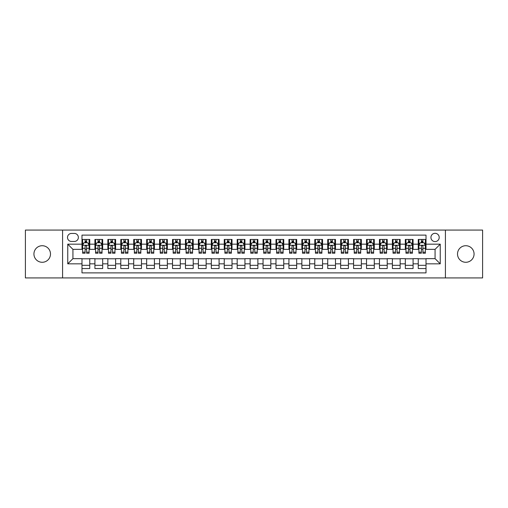 <?xml version="1.0" encoding="UTF-8"?>
<svg xmlns="http://www.w3.org/2000/svg" width="508" height="508" viewBox="0 0 508 508"><rect width="100%" height="100%" fill="white"/><g stroke="black" fill="none" stroke-linecap="round" stroke-linejoin="round"><path stroke-width="0.76" d="M465.785 245.72A8.28 8.28 0 0 0 457.511 254A8.28 8.28 0 0 0 465.785 262.28A8.28 8.28 0 0 0 474.066 254A8.28 8.28 0 0 0 465.785 245.72M42.215 245.72A8.28 8.28 0 0 0 33.934 254A8.28 8.28 0 0 0 42.215 262.28A8.28 8.28 0 0 0 50.489 254A8.28 8.28 0 0 0 42.215 245.72M435.07 233.305A4.14 4.14 0 0 0 430.93 237.446A4.14 4.14 0 0 0 435.07 241.586A4.14 4.14 0 0 0 439.21 237.446A4.14 4.14 0 0 0 435.07 233.305M445.414 277.927L482.6 277.927L482.6 230.073L445.414 230.073L445.414 277.927L62.586 277.927L62.586 230.073L25.4 230.073L25.4 277.927L62.586 277.927M426.015 239.452L418.255 239.452L418.255 244.17L413.08 244.17L413.08 249.345L418.255 249.345L418.255 244.17M413.08 244.17L413.08 239.452L405.32 239.452L405.32 244.17L400.152 244.17L400.152 249.345L405.32 249.345L405.32 244.17M400.152 244.17L400.152 239.452L392.386 239.452L392.386 244.17L387.217 244.17L387.217 249.345L392.386 249.345L392.386 244.17M387.217 244.17L387.217 239.452L379.457 239.452L379.457 244.17L374.282 244.17L374.282 249.345L379.457 249.345L379.457 244.17M374.282 244.17L374.282 239.452L366.522 239.452L366.522 244.17L361.347 244.17L361.347 249.345L366.522 249.345L366.522 244.17M361.347 244.17L361.347 239.452L353.587 239.452L353.587 244.17L348.412 244.17L348.412 249.345L353.587 249.345L353.587 244.17M348.412 244.17L348.412 239.452L340.652 239.452L340.652 244.17L335.483 244.17L335.483 249.345L340.652 249.345L340.652 244.17M335.483 244.17L335.483 239.452L327.724 239.452L327.724 244.17L322.548 244.17L322.548 249.345L327.724 249.345L327.724 244.17M322.548 244.17L322.548 239.452L314.789 239.452L314.789 244.17L309.613 244.17L309.613 249.345L314.789 249.345L314.789 244.17M309.613 244.17L309.613 239.452L301.854 239.452L301.854 244.17L296.678 244.17L296.678 249.345L301.854 249.345L301.854 244.17M296.678 244.17L296.678 239.452L288.919 239.452L288.919 244.17L283.75 244.17L283.75 249.345L288.919 249.345L288.919 244.17M283.75 244.17L283.75 239.452L275.99 239.452L275.99 244.17L270.815 244.17L270.815 249.345L275.99 249.345L275.99 244.17M270.815 244.17L270.815 239.452L263.055 239.452L263.055 244.17L257.88 244.17L257.88 249.345L263.055 249.345L263.055 244.17M257.88 244.17L257.88 239.452L250.12 239.452L250.12 244.17L244.945 244.17L244.945 249.345L250.12 249.345L250.12 244.17M244.945 244.17L244.945 239.452L237.185 239.452L237.185 244.17L232.01 244.17L232.01 249.345L237.185 249.345L237.185 244.17M232.01 244.17L232.01 239.452L224.25 239.452L224.25 244.17L219.081 244.17L219.081 249.345L224.25 249.345L224.25 244.17M219.081 244.17L219.081 239.452L211.322 239.452L211.322 244.17L206.146 244.17L206.146 249.345L211.322 249.345L211.322 244.17M206.146 244.17L206.146 239.452L198.387 239.452L198.387 244.17L193.211 244.17L193.211 249.345L198.387 249.345L198.387 244.17M193.211 244.17L193.211 239.452L185.452 239.452L185.452 244.17L180.276 244.17L180.276 249.345L185.452 249.345L185.452 244.17M180.276 244.17L180.276 239.452L172.517 239.452L172.517 244.17L167.348 244.17L167.348 249.345L172.517 249.345L172.517 244.17M167.348 244.17L167.348 239.452L159.588 239.452L159.588 244.17L154.413 244.17L154.413 249.345L159.588 249.345L159.588 244.17M154.413 244.17L154.413 239.452L146.653 239.452L146.653 244.17L141.478 244.17L141.478 249.345L146.653 249.345L146.653 244.17M141.478 244.17L141.478 239.452L133.718 239.452L133.718 244.17L128.543 244.17L128.543 249.345L133.718 249.345L133.718 244.17M128.543 244.17L128.543 239.452L120.783 239.452L120.783 244.17L115.614 244.17L115.614 249.345L120.783 249.345L120.783 244.17M115.614 244.17L115.614 239.452L107.848 239.452L107.848 244.17L102.679 244.17L102.679 249.345L107.848 249.345L107.848 244.17M102.679 244.17L102.679 239.452L94.92 239.452L94.92 249.345L89.745 249.345L89.745 239.452L81.985 239.452M81.985 268.548L89.745 268.548L89.745 258.655L94.92 258.655L94.92 268.548L102.679 268.548L102.679 258.655L107.848 258.655L107.848 263.83L102.679 263.83M107.848 263.83L107.848 268.548L115.614 268.548L115.614 258.655L120.783 258.655L120.783 263.83L115.614 263.83M120.783 263.83L120.783 268.548L128.543 268.548L128.543 258.655L133.718 258.655L133.718 263.83L128.543 263.83M133.718 263.83L133.718 268.548L141.478 268.548L141.478 258.655L146.653 258.655L146.653 263.83L141.478 263.83M146.653 263.83L146.653 268.548L154.413 268.548L154.413 258.655L159.588 258.655L159.588 263.83L154.413 263.83M159.588 263.83L159.588 268.548L167.348 268.548L167.348 258.655L172.517 258.655L172.517 263.83L167.348 263.83M172.517 263.83L172.517 268.548L180.276 268.548L180.276 258.655L185.452 258.655L185.452 263.83L180.276 263.83M185.452 263.83L185.452 268.548L193.211 268.548L193.211 258.655L198.387 258.655L198.387 263.83L193.211 263.83M198.387 263.83L198.387 268.548L206.146 268.548L206.146 258.655L211.322 258.655L211.322 263.83L206.146 263.83M211.322 263.83L211.322 268.548L219.081 268.548L219.081 258.655L224.25 258.655L224.25 263.83L219.081 263.83M224.25 263.83L224.25 268.548L232.01 268.548L232.01 258.655L237.185 258.655L237.185 263.83L232.01 263.83M237.185 263.83L237.185 268.548L244.945 268.548L244.945 258.655L250.12 258.655L250.12 263.83L244.945 263.83M250.12 263.83L250.12 268.548L257.88 268.548L257.88 258.655L263.055 258.655L263.055 263.83L257.88 263.83M263.055 263.83L263.055 268.548L270.815 268.548L270.815 258.655L275.99 258.655L275.99 263.83L270.815 263.83M275.99 263.83L275.99 268.548L283.75 268.548L283.75 258.655L288.919 258.655L288.919 263.83L283.75 263.83M288.919 263.83L288.919 268.548L296.678 268.548L296.678 258.655L301.854 258.655L301.854 263.83L296.678 263.83M301.854 263.83L301.854 268.548L309.613 268.548L309.613 258.655L314.789 258.655L314.789 263.83L309.613 263.83M314.789 263.83L314.789 268.548L322.548 268.548L322.548 258.655L327.724 258.655L327.724 263.83L322.548 263.83M327.724 263.83L327.724 268.548L335.483 268.548L335.483 258.655L340.652 258.655L340.652 263.83L335.483 263.83M340.652 263.83L340.652 268.548L348.412 268.548L348.412 258.655L353.587 258.655L353.587 263.83L348.412 263.83M353.587 263.83L353.587 268.548L361.347 268.548L361.347 258.655L366.522 258.655L366.522 263.83L361.347 263.83M366.522 263.83L366.522 268.548L374.282 268.548L374.282 258.655L379.457 258.655L379.457 263.83L374.282 263.83M379.457 263.83L379.457 268.548L387.217 268.548L387.217 258.655L392.386 258.655L392.386 263.83L387.217 263.83M392.386 263.83L392.386 268.548L400.152 268.548L400.152 258.655L405.32 258.655L405.32 263.83L400.152 263.83M405.32 263.83L405.32 268.548L413.08 268.548L413.08 258.655L418.255 258.655L418.255 263.83L413.08 263.83M71.507 241.452L74.352 241.452A4.007 4.007 0 0 0 78.365 237.446A4.007 4.007 0 0 0 74.352 233.439L71.507 233.439A4.007 4.007 0 0 0 67.501 237.446A4.007 4.007 0 0 0 71.507 241.452M445.414 230.073L62.586 230.073M426.015 244.17L426.015 235.115L81.985 235.115L81.985 249.345L72.93 249.345L72.93 258.655L81.985 258.655L81.985 272.885L426.015 272.885L426.015 258.655L435.07 258.655L435.07 249.345L426.015 249.345L426.015 244.17L440.245 244.17L440.245 263.83L426.015 263.83M81.985 263.83L67.755 263.83L67.755 244.17L81.985 244.17M418.255 263.83L418.255 268.548L426.015 268.548M81.985 242.684L82.633 242.684M85.09 242.684L86.639 242.684M89.097 242.684L89.745 242.684M81.985 249.212L82.633 249.212M85.09 249.212L86.639 249.212M89.097 249.212L89.745 249.212M81.985 258.788L89.745 258.788M81.985 265.316L89.745 265.316M94.92 249.212L95.567 249.212M98.019 249.212L99.574 249.212M102.032 249.212L102.679 249.212M94.92 242.684L95.567 242.684M98.019 242.684L99.574 242.684M102.032 242.684L102.679 242.684M94.92 258.788L102.679 258.788M94.92 265.316L102.679 265.316M107.848 258.788L115.614 258.788M107.848 265.316L115.614 265.316M107.848 242.684L108.496 242.684M110.954 242.684L112.509 242.684M114.967 242.684L115.614 242.684M107.848 249.212L108.496 249.212M110.954 249.212L112.509 249.212M114.967 249.212L115.614 249.212M120.783 258.788L128.543 258.788M120.783 265.316L128.543 265.316M120.783 242.684L121.431 242.684M123.888 242.684L125.438 242.684M127.895 242.684L128.543 242.684M120.783 249.212L121.431 249.212M123.888 249.212L125.438 249.212M127.895 249.212L128.543 249.212M133.718 258.788L141.478 258.788M133.718 265.316L141.478 265.316M133.718 242.684L134.366 242.684M136.823 242.684L138.373 242.684M140.83 242.684L141.478 242.684M133.718 249.212L134.366 249.212M136.823 249.212L138.373 249.212M140.83 249.212L141.478 249.212M146.653 258.788L154.413 258.788M146.653 265.316L154.413 265.316M146.653 242.684L147.301 242.684M149.758 242.684L151.308 242.684M153.765 242.684L154.413 242.684M146.653 249.212L147.301 249.212M149.758 249.212L151.308 249.212M153.765 249.212L154.413 249.212M159.588 258.788L167.348 258.788M159.588 265.316L167.348 265.316M159.588 242.684L160.23 242.684M162.687 242.684L164.243 242.684M166.7 242.684L167.348 242.684M159.588 249.212L160.23 249.212M162.687 249.212L164.243 249.212M166.7 249.212L167.348 249.212M172.517 258.788L180.276 258.788M172.517 265.316L180.276 265.316M172.517 242.684L173.165 242.684M175.622 242.684L177.178 242.684M179.635 242.684L180.276 242.684M172.517 249.212L173.165 249.212M175.622 249.212L177.178 249.212M179.635 249.212L180.276 249.212M185.452 258.788L193.211 258.788M185.452 265.316L193.211 265.316M185.452 242.684L186.099 242.684M188.557 242.684L190.106 242.684M192.564 242.684L193.211 242.684M185.452 249.212L186.099 249.212M188.557 249.212L190.106 249.212M192.564 249.212L193.211 249.212M198.387 258.788L206.146 258.788M198.387 265.316L206.146 265.316M198.387 242.684L199.034 242.684M201.492 242.684L203.041 242.684M205.499 242.684L206.146 242.684M198.387 249.212L199.034 249.212M201.492 249.212L203.041 249.212M205.499 249.212L206.146 249.212M211.322 258.788L219.081 258.788M211.322 265.316L219.081 265.316M211.322 242.684L211.963 242.684M214.42 242.684L215.976 242.684M218.434 242.684L219.081 242.684M211.322 249.212L211.963 249.212M214.42 249.212L215.976 249.212M218.434 249.212L219.081 249.212M224.25 258.788L232.01 258.788M224.25 265.316L232.01 265.316M224.25 242.684L224.898 242.684M227.355 242.684L228.911 242.684M231.369 242.684L232.01 242.684M224.25 249.212L224.898 249.212M227.355 249.212L228.911 249.212M231.369 249.212L232.01 249.212M237.185 258.788L244.945 258.788M237.185 265.316L244.945 265.316M237.185 242.684L237.833 242.684M240.29 242.684L241.84 242.684M244.297 242.684L244.945 242.684M237.185 249.212L237.833 249.212M240.29 249.212L241.84 249.212M244.297 249.212L244.945 249.212M250.12 258.788L257.88 258.788M250.12 265.316L257.88 265.316M250.12 242.684L250.768 242.684M253.225 242.684L254.775 242.684M257.232 242.684L257.88 242.684M250.12 249.212L250.768 249.212M253.225 249.212L254.775 249.212M257.232 249.212L257.88 249.212M263.055 258.788L270.815 258.788M263.055 265.316L270.815 265.316M263.055 242.684L263.703 242.684M266.16 242.684L267.71 242.684M270.167 242.684L270.815 242.684M263.055 249.212L263.703 249.212M266.16 249.212L267.71 249.212M270.167 249.212L270.815 249.212M275.99 258.788L283.75 258.788M275.99 265.316L283.75 265.316M275.99 242.684L276.631 242.684M279.089 242.684L280.645 242.684M283.102 242.684L283.75 242.684M275.99 249.212L276.631 249.212M279.089 249.212L280.645 249.212M283.102 249.212L283.75 249.212M288.919 258.788L296.678 258.788M288.919 265.316L296.678 265.316M288.919 242.684L289.566 242.684M292.024 242.684L293.58 242.684M296.037 242.684L296.678 242.684M288.919 249.212L289.566 249.212M292.024 249.212L293.58 249.212M296.037 249.212L296.678 249.212M301.854 258.788L309.613 258.788M301.854 265.316L309.613 265.316M301.854 242.684L302.501 242.684M304.959 242.684L306.508 242.684M308.966 242.684L309.613 242.684M301.854 249.212L302.501 249.212M304.959 249.212L306.508 249.212M308.966 249.212L309.613 249.212M314.789 258.788L322.548 258.788M314.789 265.316L322.548 265.316M314.789 242.684L315.436 242.684M317.894 242.684L319.443 242.684M321.901 242.684L322.548 242.684M314.789 249.212L315.436 249.212M317.894 249.212L319.443 249.212M321.901 249.212L322.548 249.212M327.724 258.788L335.483 258.788M327.724 265.316L335.483 265.316M327.724 242.684L328.365 242.684M330.822 242.684L332.378 242.684M334.835 242.684L335.483 242.684M327.724 249.212L328.365 249.212M330.822 249.212L332.378 249.212M334.835 249.212L335.483 249.212M340.652 258.788L348.412 258.788M340.652 265.316L348.412 265.316M340.652 242.684L341.3 242.684M343.757 242.684L345.313 242.684M347.77 242.684L348.412 242.684M340.652 249.212L341.3 249.212M343.757 249.212L345.313 249.212M347.77 249.212L348.412 249.212M353.587 258.788L361.347 258.788M353.587 265.316L361.347 265.316M353.587 242.684L354.235 242.684M356.692 242.684L358.242 242.684M360.699 242.684L361.347 242.684M353.587 249.212L354.235 249.212M356.692 249.212L358.242 249.212M360.699 249.212L361.347 249.212M366.522 258.788L374.282 258.788M366.522 265.316L374.282 265.316M366.522 242.684L367.17 242.684M369.627 242.684L371.177 242.684M373.634 242.684L374.282 242.684M366.522 249.212L367.17 249.212M369.627 249.212L371.177 249.212M373.634 249.212L374.282 249.212M379.457 258.788L387.217 258.788M379.457 265.316L387.217 265.316M379.457 242.684L380.105 242.684M382.562 242.684L384.111 242.684M386.569 242.684L387.217 242.684M379.457 249.212L380.105 249.212M382.562 249.212L384.111 249.212M386.569 249.212L387.217 249.212M392.386 258.788L400.152 258.788M392.386 265.316L400.152 265.316M392.386 242.684L393.033 242.684M395.491 242.684L397.046 242.684M399.504 242.684L400.152 242.684M392.386 249.212L393.033 249.212M395.491 249.212L397.046 249.212M399.504 249.212L400.152 249.212M405.32 258.788L413.08 258.788M405.32 265.316L413.08 265.316M405.32 242.684L405.968 242.684M408.426 242.684L409.981 242.684M412.433 242.684L413.08 242.684M405.32 249.212L405.968 249.212M408.426 249.212L409.981 249.212M412.433 249.212L413.08 249.212M418.255 258.788L426.015 258.788M418.255 265.316L426.015 265.316M418.255 242.684L418.903 242.684M421.361 242.684L422.91 242.684M425.367 242.684L426.015 242.684M418.255 249.212L418.903 249.212M421.361 249.212L422.91 249.212M425.367 249.212L426.015 249.212M72.93 249.345L67.755 244.17M72.93 258.655L67.755 263.83M440.245 244.17L435.07 249.345M440.245 263.83L435.07 258.655M86.639 241.129L85.09 241.129M89.097 252.171L86.639 252.171L86.639 253.225L89.097 253.225L89.097 245.332L87.801 242.748L83.922 242.748L82.633 245.332L82.633 253.225L85.09 253.225L85.09 252.171L82.633 252.171M82.633 245.332L82.633 239.452M89.097 245.332L89.097 239.452M85.09 242.748L85.09 239.452M86.639 239.452L86.639 242.748M86.639 252.171L86.639 246.304C86.125 245.307 85.604 245.307 85.09 246.304L85.09 252.171M99.574 241.129L98.019 241.129M102.032 252.171L99.574 252.171L99.574 253.225L102.032 253.225L102.032 245.332L100.736 242.748L96.857 242.748L95.567 245.332L95.567 253.225L98.019 253.225L98.019 252.171L95.567 252.171M95.567 245.332L95.567 239.452M102.032 245.332L102.032 239.452M98.019 242.748L98.019 239.452M99.574 239.452L99.574 242.748M99.574 252.171L99.574 246.304C99.06 245.307 98.539 245.307 98.019 246.304L98.019 252.171M112.509 241.129L110.954 241.129M114.967 252.171L112.509 252.171L112.509 253.225L114.967 253.225L114.967 245.332L113.671 242.748L109.791 242.748L108.496 245.332L108.496 253.225L110.954 253.225L110.954 252.171L108.496 252.171M108.496 245.332L108.496 239.452M114.967 245.332L114.967 239.452M110.954 242.748L110.954 239.452M112.509 239.452L112.509 242.748M112.509 252.171L112.509 246.304C111.989 245.307 111.474 245.307 110.954 246.304L110.954 252.171M125.438 241.129L123.888 241.129M127.895 252.171L125.438 252.171L125.438 253.225L127.895 253.225L127.895 245.332L126.606 242.748L122.726 242.748L121.431 245.332L121.431 253.225L123.888 253.225L123.888 252.171L121.431 252.171M121.431 245.332L121.431 239.452M127.895 245.332L127.895 239.452M123.888 242.748L123.888 239.452M125.438 239.452L125.438 242.748M125.438 252.171L125.438 246.304C124.924 245.307 124.409 245.307 123.888 246.304L123.888 252.171M138.373 241.129L136.823 241.129M140.83 252.171L138.373 252.171L138.373 253.225L140.83 253.225L140.83 245.332L139.541 242.748L135.661 242.748L134.366 245.332L134.366 253.225L136.823 253.225L136.823 252.171L134.366 252.171M134.366 245.332L134.366 239.452M140.83 245.332L140.83 239.452M136.823 242.748L136.823 239.452M138.373 239.452L138.373 242.748M138.373 252.171L138.373 246.304C137.858 245.307 137.338 245.307 136.823 246.304L136.823 252.171M151.308 241.129L149.758 241.129M153.765 252.171L151.308 252.171L151.308 253.225L153.765 253.225L153.765 245.332L152.47 242.748L148.59 242.748L147.301 245.332L147.301 253.225L149.758 253.225L149.758 252.171L147.301 252.171M147.301 245.332L147.301 239.452M153.765 245.332L153.765 239.452M149.758 242.748L149.758 239.452M151.308 239.452L151.308 242.748M151.308 252.171L151.308 246.304C150.793 245.307 150.273 245.307 149.758 246.304L149.758 252.171M164.243 241.129L162.687 241.129M166.7 252.171L164.243 252.171L164.243 253.225L166.7 253.225L166.7 245.332L165.405 242.748L161.525 242.748L160.23 245.332L160.23 253.225L162.687 253.225L162.687 252.171L160.23 252.171M160.23 245.332L160.23 239.452M166.7 245.332L166.7 239.452M162.687 242.748L162.687 239.452M164.243 239.452L164.243 242.748M164.243 252.171L164.243 246.304C163.722 245.307 163.208 245.307 162.687 246.304L162.687 252.171M177.178 241.129L175.622 241.129M179.635 252.171L177.178 252.171L177.178 253.225L179.635 253.225L179.635 245.332L178.34 242.748L174.46 242.748L173.165 245.332L173.165 253.225L175.622 253.225L175.622 252.171L173.165 252.171M173.165 245.332L173.165 239.452M179.635 245.332L179.635 239.452M175.622 242.748L175.622 239.452M177.178 239.452L177.178 242.748M177.178 252.171L177.178 246.304C176.657 245.307 176.143 245.307 175.622 246.304L175.622 252.171M190.106 241.129L188.557 241.129M192.564 252.171L190.106 252.171L190.106 253.225L192.564 253.225L192.564 245.332L191.275 242.748L187.395 242.748L186.099 245.332L186.099 253.225L188.557 253.225L188.557 252.171L186.099 252.171M186.099 245.332L186.099 239.452M192.564 245.332L192.564 239.452M188.557 242.748L188.557 239.452M190.106 239.452L190.106 242.748M190.106 252.171L190.106 246.304C189.592 245.307 189.071 245.307 188.557 246.304L188.557 252.171M203.041 241.129L201.492 241.129M205.499 252.171L203.041 252.171L203.041 253.225L205.499 253.225L205.499 245.332L204.203 242.748L200.323 242.748L199.034 245.332L199.034 253.225L201.492 253.225L201.492 252.171L199.034 252.171M199.034 245.332L199.034 239.452M205.499 245.332L205.499 239.452M201.492 242.748L201.492 239.452M203.041 239.452L203.041 242.748M203.041 252.171L203.041 246.304C202.527 245.307 202.006 245.307 201.492 246.304L201.492 252.171M215.976 241.129L214.42 241.129M218.434 252.171L215.976 252.171L215.976 253.225L218.434 253.225L218.434 245.332L217.138 242.748L213.258 242.748L211.963 245.332L211.963 253.225L214.42 253.225L214.42 252.171L211.963 252.171M211.963 245.332L211.963 239.452M218.434 245.332L218.434 239.452M214.42 242.748L214.42 239.452M215.976 239.452L215.976 242.748M215.976 252.171L215.976 246.304C215.462 245.307 214.941 245.307 214.42 246.304L214.42 252.171M228.911 241.129L227.355 241.129M231.369 252.171L228.911 252.171L228.911 253.225L231.369 253.225L231.369 245.332L230.073 242.748L226.193 242.748L224.898 245.332L224.898 253.225L227.355 253.225L227.355 252.171L224.898 252.171M224.898 245.332L224.898 239.452M231.369 245.332L231.369 239.452M227.355 242.748L227.355 239.452M228.911 239.452L228.911 242.748M228.911 252.171L228.911 246.304C228.39 245.307 227.876 245.307 227.355 246.304L227.355 252.171M241.84 241.129L240.29 241.129M244.297 252.171L241.84 252.171L241.84 253.225L244.297 253.225L244.297 245.332L243.008 242.748L239.128 242.748L237.833 245.332L237.833 253.225L240.29 253.225L240.29 252.171L237.833 252.171M237.833 245.332L237.833 239.452M244.297 245.332L244.297 239.452M240.29 242.748L240.29 239.452M241.84 239.452L241.84 242.748M241.84 252.171L241.84 246.304C241.325 245.307 240.811 245.307 240.29 246.304L240.29 252.171M254.775 241.129L253.225 241.129M257.232 252.171L254.775 252.171L254.775 253.225L257.232 253.225L257.232 245.332L255.943 242.748L252.057 242.748L250.768 245.332L250.768 253.225L253.225 253.225L253.225 252.171L250.768 252.171M250.768 245.332L250.768 239.452M257.232 245.332L257.232 239.452M253.225 242.748L253.225 239.452M254.775 239.452L254.775 242.748M254.775 252.171L254.775 246.304C254.26 245.307 253.74 245.307 253.225 246.304L253.225 252.171M267.71 241.129L266.16 241.129M270.167 252.171L267.71 252.171L267.71 253.225L270.167 253.225L270.167 245.332L268.872 242.748L264.992 242.748L263.703 245.332L263.703 253.225L266.16 253.225L266.16 252.171L263.703 252.171M263.703 245.332L263.703 239.452M270.167 245.332L270.167 239.452M266.16 242.748L266.16 239.452M267.71 239.452L267.71 242.748M267.71 252.171L267.71 246.304C267.195 245.307 266.675 245.307 266.16 246.304L266.16 252.171M280.645 241.129L279.089 241.129M283.102 252.171L280.645 252.171L280.645 253.225L283.102 253.225L283.102 245.332L281.807 242.748L277.927 242.748L276.631 245.332L276.631 253.225L279.089 253.225L279.089 252.171L276.631 252.171M276.631 245.332L276.631 239.452M283.102 245.332L283.102 239.452M279.089 242.748L279.089 239.452M280.645 239.452L280.645 242.748M280.645 252.171L280.645 246.304C280.124 245.307 279.61 245.307 279.089 246.304L279.089 252.171M293.58 241.129L292.024 241.129M296.037 252.171L293.58 252.171L293.58 253.225L296.037 253.225L296.037 245.332L294.742 242.748L290.862 242.748L289.566 245.332L289.566 253.225L292.024 253.225L292.024 252.171L289.566 252.171M289.566 245.332L289.566 239.452M296.037 245.332L296.037 239.452M292.024 242.748L292.024 239.452M293.58 239.452L293.58 242.748M293.58 252.171L293.58 246.304C293.059 245.307 292.544 245.307 292.024 246.304L292.024 252.171M306.508 241.129L304.959 241.129M308.966 252.171L306.508 252.171L306.508 253.225L308.966 253.225L308.966 245.332L307.677 242.748L303.797 242.748L302.501 245.332L302.501 253.225L304.959 253.225L304.959 252.171L302.501 252.171M302.501 245.332L302.501 239.452M308.966 245.332L308.966 239.452M304.959 242.748L304.959 239.452M306.508 239.452L306.508 242.748M306.508 252.171L306.508 246.304C305.994 245.307 305.473 245.307 304.959 246.304L304.959 252.171M319.443 241.129L317.894 241.129M321.901 252.171L319.443 252.171L319.443 253.225L321.901 253.225L321.901 245.332L320.605 242.748L316.725 242.748L315.436 245.332L315.436 253.225L317.894 253.225L317.894 252.171L315.436 252.171M315.436 245.332L315.436 239.452M321.901 245.332L321.901 239.452M317.894 242.748L317.894 239.452M319.443 239.452L319.443 242.748M319.443 252.171L319.443 246.304C318.929 245.307 318.408 245.307 317.894 246.304L317.894 252.171M332.378 241.129L330.822 241.129M334.835 252.171L332.378 252.171L332.378 253.225L334.835 253.225L334.835 245.332L333.54 242.748L329.66 242.748L328.365 245.332L328.365 253.225L330.822 253.225L330.822 252.171L328.365 252.171M328.365 245.332L328.365 239.452M334.835 245.332L334.835 239.452M330.822 242.748L330.822 239.452M332.378 239.452L332.378 242.748M332.378 252.171L332.378 246.304C331.857 245.307 331.343 245.307 330.822 246.304L330.822 252.171M345.313 241.129L343.757 241.129M347.77 252.171L345.313 252.171L345.313 253.225L347.77 253.225L347.77 245.332L346.475 242.748L342.595 242.748L341.3 245.332L341.3 253.225L343.757 253.225L343.757 252.171L341.3 252.171M341.3 245.332L341.3 239.452M347.77 245.332L347.77 239.452M343.757 242.748L343.757 239.452M345.313 239.452L345.313 242.748M345.313 252.171L345.313 246.304C344.792 245.307 344.278 245.307 343.757 246.304L343.757 252.171M358.242 241.129L356.692 241.129M360.699 252.171L358.242 252.171L358.242 253.225L360.699 253.225L360.699 245.332L359.41 242.748L355.53 242.748L354.235 245.332L354.235 253.225L356.692 253.225L356.692 252.171L354.235 252.171M354.235 245.332L354.235 239.452M360.699 245.332L360.699 239.452M356.692 242.748L356.692 239.452M358.242 239.452L358.242 242.748M358.242 252.171L358.242 246.304C357.727 245.307 357.213 245.307 356.692 246.304L356.692 252.171M371.177 241.129L369.627 241.129M373.634 252.171L371.177 252.171L371.177 253.225L373.634 253.225L373.634 245.332L372.339 242.748L368.459 242.748L367.17 245.332L367.17 253.225L369.627 253.225L369.627 252.171L367.17 252.171M367.17 245.332L367.17 239.452M373.634 245.332L373.634 239.452M369.627 242.748L369.627 239.452M371.177 239.452L371.177 242.748M371.177 252.171L371.177 246.304C370.662 245.307 370.142 245.307 369.627 246.304L369.627 252.171M384.111 241.129L382.562 241.129M386.569 252.171L384.111 252.171L384.111 253.225L386.569 253.225L386.569 245.332L385.274 242.748L381.394 242.748L380.105 245.332L380.105 253.225L382.562 253.225L382.562 252.171L380.105 252.171M380.105 245.332L380.105 239.452M386.569 245.332L386.569 239.452M382.562 242.748L382.562 239.452M384.111 239.452L384.111 242.748M384.111 252.171L384.111 246.304C383.597 245.307 383.076 245.307 382.562 246.304L382.562 252.171M397.046 241.129L395.491 241.129M399.504 252.171L397.046 252.171L397.046 253.225L399.504 253.225L399.504 245.332L398.209 242.748L394.329 242.748L393.033 245.332L393.033 253.225L395.491 253.225L395.491 252.171L393.033 252.171M393.033 245.332L393.033 239.452M399.504 245.332L399.504 239.452M395.491 242.748L395.491 239.452M397.046 239.452L397.046 242.748M397.046 252.171L397.046 246.304C396.526 245.307 396.011 245.307 395.491 246.304L395.491 252.171M409.981 241.129L408.426 241.129M412.433 252.171L409.981 252.171L409.981 253.225L412.433 253.225L412.433 245.332L411.143 242.748L407.264 242.748L405.968 245.332L405.968 253.225L408.426 253.225L408.426 252.171L405.968 252.171M405.968 245.332L405.968 239.452M412.433 245.332L412.433 239.452M408.426 242.748L408.426 239.452M409.981 239.452L409.981 242.748M409.981 252.171L409.981 246.304C409.461 245.307 408.946 245.307 408.426 246.304L408.426 252.171M422.91 241.129L421.361 241.129M425.367 252.171L422.91 252.171L422.91 253.225L425.367 253.225L425.367 245.332L424.078 242.748L420.199 242.748L418.903 245.332L418.903 253.225L421.361 253.225L421.361 252.171L418.903 252.171M418.903 245.332L418.903 239.452M425.367 245.332L425.367 239.452M421.361 242.748L421.361 239.452M422.91 239.452L422.91 242.748M422.91 252.171L422.91 246.304C422.396 245.307 421.875 245.307 421.361 246.304L421.361 252.171M94.92 263.83L89.745 263.83M94.92 244.17L89.745 244.17M89.065 245.269L82.664 245.269M82.633 243.459L83.566 243.459M88.157 243.459L89.097 243.459M85.09 248.329L82.633 248.329M89.097 248.329L86.639 248.329M86.639 241.954L85.09 241.954M102 245.269L95.599 245.269M95.567 243.459L96.501 243.459M101.092 243.459L102.032 243.459M98.019 248.329L95.567 248.329M102.032 248.329L99.574 248.329M99.574 241.954L98.019 241.954M114.935 245.269L108.528 245.269M108.496 243.459L109.436 243.459M114.027 243.459L114.967 243.459M110.954 248.329L108.496 248.329M114.967 248.329L112.509 248.329M112.509 241.954L110.954 241.954M127.864 245.269L121.463 245.269M121.431 243.459L122.371 243.459M126.962 243.459L127.895 243.459M123.888 248.329L121.431 248.329M127.895 248.329L125.438 248.329M125.438 241.954L123.888 241.954M140.799 245.269L134.398 245.269M134.366 243.459L135.299 243.459M139.897 243.459L140.83 243.459M136.823 248.329L134.366 248.329M140.83 248.329L138.373 248.329M138.373 241.954L136.823 241.954M153.733 245.269L147.333 245.269M147.301 243.459L148.234 243.459M152.825 243.459L153.765 243.459M149.758 248.329L147.301 248.329M153.765 248.329L151.308 248.329M151.308 241.954L149.758 241.954M166.668 245.269L160.261 245.269M160.23 243.459L161.169 243.459M165.76 243.459L166.7 243.459M162.687 248.329L160.23 248.329M166.7 248.329L164.243 248.329M164.243 241.954L162.687 241.954M179.597 245.269L173.196 245.269M173.165 243.459L174.104 243.459M178.695 243.459L179.635 243.459M175.622 248.329L173.165 248.329M179.635 248.329L177.178 248.329M177.178 241.954L175.622 241.954M192.532 245.269L186.131 245.269M186.099 243.459L187.039 243.459M191.63 243.459L192.564 243.459M188.557 248.329L186.099 248.329M192.564 248.329L190.106 248.329M190.106 241.954L188.557 241.954M205.467 245.269L199.066 245.269M199.034 243.459L199.968 243.459M204.559 243.459L205.499 243.459M201.492 248.329L199.034 248.329M205.499 248.329L203.041 248.329M203.041 241.954L201.492 241.954M218.402 245.269L212.001 245.269M211.963 243.459L212.903 243.459M217.494 243.459L218.434 243.459M214.42 248.329L211.963 248.329M218.434 248.329L215.976 248.329M215.976 241.954L214.42 241.954M231.337 245.269L224.93 245.269M224.898 243.459L225.838 243.459M230.429 243.459L231.369 243.459M227.355 248.329L224.898 248.329M231.369 248.329L228.911 248.329M228.911 241.954L227.355 241.954M244.265 245.269L237.865 245.269M237.833 243.459L238.773 243.459M243.364 243.459L244.297 243.459M240.29 248.329L237.833 248.329M244.297 248.329L241.84 248.329M241.84 241.954L240.29 241.954M257.2 245.269L250.8 245.269M250.768 243.459L251.701 243.459M256.299 243.459L257.232 243.459M253.225 248.329L250.768 248.329M257.232 248.329L254.775 248.329M254.775 241.954L253.225 241.954M270.135 245.269L263.735 245.269M263.703 243.459L264.636 243.459M269.227 243.459L270.167 243.459M266.16 248.329L263.703 248.329M270.167 248.329L267.71 248.329M267.71 241.954L266.16 241.954M283.07 245.269L276.663 245.269M276.631 243.459L277.571 243.459M282.162 243.459L283.102 243.459M279.089 248.329L276.631 248.329M283.102 248.329L280.645 248.329M280.645 241.954L279.089 241.954M295.999 245.269L289.598 245.269M289.566 243.459L290.506 243.459M295.097 243.459L296.037 243.459M292.024 248.329L289.566 248.329M296.037 248.329L293.58 248.329M293.58 241.954L292.024 241.954M308.934 245.269L302.533 245.269M302.501 243.459L303.441 243.459M308.032 243.459L308.966 243.459M304.959 248.329L302.501 248.329M308.966 248.329L306.508 248.329M306.508 241.954L304.959 241.954M321.869 245.269L315.468 245.269M315.436 243.459L316.37 243.459M320.961 243.459L321.901 243.459M317.894 248.329L315.436 248.329M321.901 248.329L319.443 248.329M319.443 241.954L317.894 241.954M334.804 245.269L328.403 245.269M328.365 243.459L329.305 243.459M333.896 243.459L334.835 243.459M330.822 248.329L328.365 248.329M334.835 248.329L332.378 248.329M332.378 241.954L330.822 241.954M347.739 245.269L341.332 245.269M341.3 243.459L342.24 243.459M346.831 243.459L347.77 243.459M343.757 248.329L341.3 248.329M347.77 248.329L345.313 248.329M345.313 241.954L343.757 241.954M360.667 245.269L354.267 245.269M354.235 243.459L355.175 243.459M359.766 243.459L360.699 243.459M356.692 248.329L354.235 248.329M360.699 248.329L358.242 248.329M358.242 241.954L356.692 241.954M373.602 245.269L367.201 245.269M367.17 243.459L368.103 243.459M372.701 243.459L373.634 243.459M369.627 248.329L367.17 248.329M373.634 248.329L371.177 248.329M371.177 241.954L369.627 241.954M386.537 245.269L380.136 245.269M380.105 243.459L381.038 243.459M385.629 243.459L386.569 243.459M382.562 248.329L380.105 248.329M386.569 248.329L384.111 248.329M384.111 241.954L382.562 241.954M399.472 245.269L393.065 245.269M393.033 243.459L393.973 243.459M398.564 243.459L399.504 243.459M395.491 248.329L393.033 248.329M399.504 248.329L397.046 248.329M397.046 241.954L395.491 241.954M412.401 245.269L406 245.269M405.968 243.459L406.908 243.459M411.499 243.459L412.433 243.459M408.426 248.329L405.968 248.329M412.433 248.329L409.981 248.329M409.981 241.954L408.426 241.954M425.336 245.269L418.935 245.269M418.903 243.459L419.843 243.459M424.434 243.459L425.367 243.459M421.361 248.329L418.903 248.329M425.367 248.329L422.91 248.329M422.91 241.954L421.361 241.954"/></g></svg>
